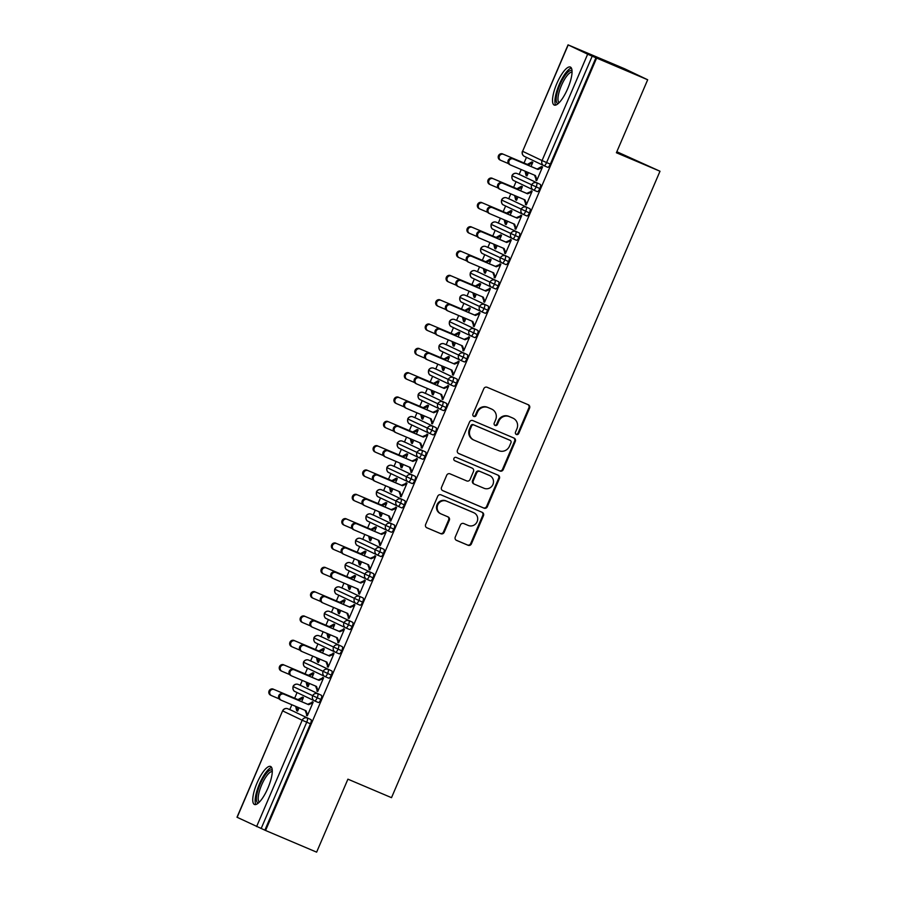 <?xml version="1.0" encoding="UTF-8"?>
<svg xmlns="http://www.w3.org/2000/svg" width="897" height="897" viewBox="0 0 897 897"><rect width="100%" height="100%" fill="white"/><g stroke="black" fill="none" stroke-linecap="round" stroke-linejoin="round"><path stroke-width="1.35" d="M516.392 434.484A1.816 1.738 115.5 0 0 518.713 433.486L529.578 408.113A2.601 2.489 115.5 0 0 528.311 404.76L487.116 387.28A2.601 2.489 115.5 0 0 483.808 388.704L472.932 414.066A1.816 1.738 115.5 0 0 473.818 416.421A1.816 1.738 115.5 0 0 476.139 415.434L477.54 412.149A8.32 7.95 115.5 0 1 488.147 407.608L491.578 409.066A8.32 7.95 115.5 0 1 495.626 419.818L494.213 423.104A1.816 1.738 115.5 0 0 495.099 425.447A1.816 1.738 115.5 0 0 497.42 424.46L498.833 421.175A8.32 7.95 115.5 0 1 509.429 416.645L512.86 418.103A8.32 7.95 115.5 0 1 516.907 428.844L515.506 432.13A1.816 1.738 115.5 0 0 516.392 434.484M515.999 434.249A1.816 1.738 115.5 0 0 518.018 433.161L528.882 407.787A2.601 2.489 115.5 0 0 527.974 404.614M473.425 416.186A1.816 1.738 115.5 0 0 475.444 415.098L476.845 411.813L477.54 412.149M494.707 425.212A1.816 1.738 115.5 0 0 496.725 424.124L498.138 420.85L498.833 421.175M257.103 782.879A20.642 5.999 113 0 1 270.58 766.453A20.642 5.999 113 0 1 267.934 788.048A20.642 5.999 113 0 1 254.456 804.474A20.642 5.999 113 0 1 257.103 782.879M556.869 83.477A20.642 5.999 113 0 1 570.346 67.051A20.642 5.999 113 0 1 567.7 88.646A20.642 5.999 113 0 1 554.223 105.061A20.642 5.999 113 0 1 556.869 83.477M455.261 537.023A2.601 2.489 115.5 0 0 456.528 540.386L468.088 545.286A2.601 2.489 115.5 0 0 471.396 543.874L483.472 515.697A2.601 2.489 115.5 0 0 482.205 512.333L441.01 494.852A2.601 2.489 115.5 0 0 437.702 496.276L425.627 524.453A2.601 2.489 115.5 0 0 426.894 527.806L440.853 533.726A2.601 2.489 115.5 0 0 444.161 532.313L449.33 520.26A2.601 2.489 115.5 0 0 448.063 516.896L441.145 513.959A6.952 6.649 115.5 0 1 437.814 504.843A6.952 6.649 115.5 0 1 446.616 501.188L473.739 512.692A6.952 6.649 115.5 0 1 477.069 521.807A6.952 6.649 115.5 0 1 468.268 525.463L463.749 523.545A2.601 2.489 115.5 0 0 460.43 524.969L455.261 537.023M568.205 44.928L522.615 151.301L542.057 160.574L587.647 54.201L568.048 44.85L624.761 68.834L647.679 79.766L592.188 56.186L546.598 162.559L550.321 164.14L595.922 57.767M647.679 79.766L616.396 152.748L660.001 171.237L391.507 797.668L347.913 779.168L316.63 852.15L265.568 830.487L596.606 58.103M499.921 471.026A2.601 2.489 115.5 0 0 503.228 469.602L515.304 441.425A2.601 2.489 115.5 0 0 514.037 438.072L472.842 420.592A2.601 2.489 115.5 0 0 469.535 422.005L457.459 450.182A2.601 2.489 115.5 0 0 458.715 453.546L499.225 470.69A2.601 2.489 115.5 0 0 502.533 469.277L514.609 441.1A2.601 2.489 115.5 0 0 513.701 437.927M499.394 478.561L487.318 506.738A2.601 2.489 115.5 0 1 483.999 508.151L442.804 490.681A2.601 2.489 115.5 0 1 441.537 487.318L446.706 475.264A2.601 2.489 115.5 0 1 450.025 473.84L466.732 480.927A2.601 2.489 115.5 0 0 470.039 479.514L473.47 471.519A2.601 2.489 115.5 0 0 472.203 468.156L454.813 460.778A1.816 1.738 115.5 0 1 453.938 458.389A1.816 1.738 115.5 0 1 456.237 457.436L498.127 475.197A2.601 2.489 115.5 0 1 499.394 478.561L498.698 478.224L486.623 506.401L487.318 506.738M660.001 171.237L616.833 151.728M587.647 54.201L592.188 56.186M265.568 830.487L236.999 817.234L282.589 710.873L237.156 817.313M289.765 709.617L291.85 704.75M294.665 698.191L297.075 692.551M300.192 685.286L302.278 680.419M305.092 673.871L307.503 668.22M310.62 660.954L312.705 656.099M315.52 649.54L317.93 643.9M321.048 636.635L323.133 631.768M325.936 625.209L328.358 619.569M331.475 612.303L333.561 607.437M336.364 600.889L338.786 595.249M341.903 587.984L343.988 583.117M346.791 576.558L349.213 570.918M352.33 563.652L354.416 558.786M357.219 552.227L359.641 546.587M362.758 539.321L364.844 534.455M367.647 527.907L370.069 522.267M373.186 515.001L375.26 510.135M378.074 503.576L380.496 497.936M383.602 490.67L385.688 485.804M388.502 479.245L390.924 473.605M394.03 466.339L396.115 461.473M398.93 454.925L401.351 449.285M404.457 442.019L406.543 437.153M409.357 430.594L411.768 424.954M414.885 417.688L416.97 412.822M419.785 406.274L422.195 400.623M425.313 393.357L427.398 388.502M430.212 381.943L432.623 376.303M435.74 369.037L437.826 364.171M440.64 357.611L443.051 351.972M446.168 344.706L448.253 339.84M451.056 333.292L453.478 327.64M456.595 320.375L458.681 315.52M461.484 308.96L463.906 303.321M467.023 296.055L469.109 291.189M471.912 284.629L474.334 278.989M477.451 271.724L479.536 266.858M482.339 260.309L484.761 254.658M487.878 247.393L489.953 242.538M492.767 235.978L495.189 230.338M498.295 223.073L500.38 218.206M503.195 211.647L505.616 206.007M508.722 198.742L510.808 193.875M513.622 187.327L516.044 181.687M519.15 174.422L521.235 169.555M524.05 162.996L526.461 157.356M531.046 166.483L532.829 162.312L531.932 161.886L527.402 164.42L503.587 154.362A3.308 3.162 115.5 0 0 499.394 156.1A3.308 3.162 115.5 0 0 500.975 160.44L508.532 163.646M526.988 175.935L526.091 175.509L527.01 175.902L528.423 172.605M509.799 164.656A3.308 3.162 -64.5 0 1 508.218 160.305A3.308 3.162 -64.5 0 1 512.4 158.567L537.124 169.051L541.653 166.517L542.55 166.954L536.72 180.577L535.812 180.14L536.731 180.532M512.4 158.567L513.308 159.004A3.308 3.162 115.5 0 0 509.115 160.742A3.308 3.162 115.5 0 0 510.696 165.082L535.419 175.565L537.023 179.849L536.126 179.411L535.812 180.14M525.037 171.17L526.091 175.509M264.873 830.151L310.463 723.789L306.729 722.197L261.139 828.57M310.979 719.641L291.536 710.368A3.969 1.155 113 0 1 291.525 710.357A3.969 1.155 113 0 1 291.536 710.368L310.979 719.641A3.969 1.155 113 0 1 310.463 723.789M550.321 164.14A3.969 1.155 113 0 1 547.731 167.302A3.969 1.155 113 0 1 547.719 167.291L544.019 165.721A3.969 1.155 113 0 1 543.986 165.71A3.969 3.801 115.5 0 1 543.84 165.642A3.969 3.969 0 0 0 544.008 165.71L547.731 167.302M321.406 695.31L301.964 686.037A3.969 1.155 113 0 1 301.964 686.037A3.969 1.155 113 0 1 301.953 686.037L321.406 695.31A3.969 1.155 113 0 1 320.891 699.458A3.969 1.155 113 0 1 318.345 702.497A3.969 1.155 113 0 1 318.334 702.486L314.6 700.905A3.969 1.155 113 0 1 314.6 700.905A3.969 3.801 115.5 0 1 314.455 700.837L295.012 691.565A3.969 3.801 115.5 0 0 295.158 691.632M301.661 701.678L303.444 697.507L302.547 697.081L298.006 699.615L274.202 689.558A3.308 3.162 115.5 0 0 270.008 691.307A3.308 3.162 115.5 0 0 271.589 695.646L279.146 698.853M295.651 706.365L296.705 710.704L297.602 711.13L299.037 707.8M280.413 699.851A3.308 3.162 -64.5 0 1 278.832 695.511A3.308 3.162 -64.5 0 1 283.015 693.762L283.923 694.2A3.308 3.162 115.5 0 0 279.729 695.937A3.308 3.162 115.5 0 0 281.31 700.277L306.034 710.76L307.637 715.044L306.74 714.606L306.426 715.346L307.335 715.772L313.165 702.149L312.268 701.723L311.954 702.452L312.874 702.833M331.834 670.99L312.391 661.706A3.969 1.155 113 0 1 312.391 661.706A3.969 1.155 113 0 1 312.38 661.706L331.834 670.99A3.969 1.155 113 0 1 331.318 675.127A3.969 1.155 113 0 1 328.773 678.166A3.969 1.155 113 0 1 328.762 678.166L325.062 676.596M312.089 677.347L313.872 673.187L312.963 672.75L308.433 675.284L284.629 665.238A3.308 3.162 115.5 0 0 280.436 666.976A3.308 3.162 115.5 0 0 282.017 671.315L289.574 674.522M306.079 682.034L307.133 686.373L308.03 686.81L309.465 683.469M290.841 675.519A3.308 3.162 -64.5 0 1 289.26 671.18A3.308 3.162 -64.5 0 1 293.442 669.442L294.351 669.868A3.308 3.162 115.5 0 0 290.157 671.606A3.308 3.162 115.5 0 0 291.738 675.957L316.462 686.44L318.065 690.712L317.168 690.286L316.854 691.015L317.751 691.441L323.593 677.818L322.696 677.392L322.382 678.121L323.301 678.513M342.262 646.659L322.819 637.386A3.969 1.155 113 0 1 322.819 637.386A3.969 1.155 113 0 1 322.808 637.375L342.262 646.659A3.969 1.155 113 0 1 341.746 650.807A3.969 1.155 113 0 1 339.201 653.846A3.969 1.155 113 0 1 339.189 653.835L335.489 652.265M322.516 653.016L324.299 648.856L323.391 648.43L318.861 650.964L295.046 640.907A3.308 3.162 115.5 0 0 290.863 642.644A3.308 3.162 115.5 0 0 292.444 646.984L300.002 650.19M316.506 657.714L317.56 662.053L318.457 662.479L319.893 659.138M301.269 651.2A3.308 3.162 -64.5 0 1 299.676 646.849A3.308 3.162 -64.5 0 1 303.87 645.111L304.778 645.548A3.308 3.162 115.5 0 0 300.585 647.286A3.308 3.162 115.5 0 0 302.166 651.626L326.889 662.109L328.493 666.393L327.596 665.955L327.282 666.684L328.179 667.121L334.02 653.498L333.123 653.061L332.809 653.79L333.729 654.182M352.689 622.327L333.247 613.055A3.969 1.155 113 0 1 333.247 613.055A3.969 1.155 113 0 1 333.224 613.055L352.689 622.327A3.969 1.155 113 0 1 352.173 626.476A3.969 1.155 113 0 1 349.628 629.515A3.969 1.155 113 0 1 349.617 629.503L345.906 627.934A3.969 1.155 113 0 1 345.883 627.922L345.883 627.922A3.969 3.801 115.5 0 1 345.737 627.855L326.295 618.582A3.969 3.801 115.5 0 0 326.43 618.65M332.944 628.696L334.727 624.525L333.819 624.099L329.289 626.633L305.473 616.575A3.308 3.162 115.5 0 0 301.291 618.325A3.308 3.162 115.5 0 0 302.872 622.664L310.429 625.871M326.934 633.383L327.988 637.722L328.885 638.148L330.32 634.818M311.696 626.868A3.308 3.162 -64.5 0 1 310.104 622.529A3.308 3.162 -64.5 0 1 314.298 620.791L315.206 621.217A3.308 3.162 115.5 0 0 311.012 622.955A3.308 3.162 115.5 0 0 312.593 627.295L337.306 637.778L338.92 642.061L338.023 641.635L337.709 642.364L338.606 642.79L344.448 629.167L343.54 628.741L343.237 629.47L344.156 629.862M363.117 598.007L343.674 588.724A3.969 1.155 113 0 1 343.674 588.724A3.969 1.155 113 0 1 343.652 588.724L363.117 598.007A3.969 1.155 113 0 1 362.59 602.145A3.969 1.155 113 0 1 360.056 605.183A3.969 1.155 113 0 1 360.045 605.183L356.311 603.591A3.969 3.801 115.5 0 1 356.165 603.535L336.711 594.251A3.969 3.801 115.5 0 0 336.857 594.319M343.372 604.365L345.154 600.205L344.246 599.768L339.716 602.302L315.901 592.255A3.308 3.162 115.5 0 0 311.719 593.993A3.308 3.162 115.5 0 0 313.3 598.333L320.857 601.539M337.362 609.052L338.404 613.391L339.313 613.828L340.748 610.487M322.124 602.537A3.308 3.162 -64.5 0 1 320.532 598.198A3.308 3.162 -64.5 0 1 324.725 596.46L325.633 596.886A3.308 3.162 115.5 0 0 321.44 598.635A3.308 3.162 115.5 0 0 323.021 602.975L347.733 613.458L349.348 617.73L348.451 617.304L348.137 618.033L349.034 618.459L354.876 604.836L353.967 604.41L353.653 605.139L354.584 605.531M373.544 573.676L354.102 564.404A3.969 1.155 113 0 1 354.102 564.404A3.969 1.155 113 0 1 354.08 564.392L373.544 573.676A3.969 1.155 113 0 1 373.017 577.825A3.969 1.155 113 0 1 370.483 580.864A3.969 1.155 113 0 1 370.472 580.852L366.738 579.271A3.969 1.155 113 0 1 366.738 579.271A3.969 3.801 115.5 0 1 366.593 579.204L347.139 569.931A3.969 3.801 115.5 0 0 347.285 569.999M353.788 580.045L355.582 575.874L354.674 575.448L350.144 577.982L326.329 567.924A3.308 3.162 115.5 0 0 322.146 569.662A3.308 3.162 115.5 0 0 323.727 574.002L331.285 577.208M347.789 584.732L348.832 589.071L349.74 589.497L351.164 586.167M332.54 578.217A3.308 3.162 -64.5 0 1 330.959 573.867A3.308 3.162 -64.5 0 1 335.153 572.129L336.05 572.566A3.308 3.162 115.5 0 0 331.868 574.304A3.308 3.162 115.5 0 0 333.449 578.643L358.161 589.127L359.775 593.41L358.867 592.973L358.565 593.702L359.462 594.139L365.303 580.516L364.395 580.079L364.081 580.808L365.001 581.2M383.972 549.345L364.518 540.072A3.969 1.155 113 0 1 364.518 540.072A3.969 1.155 113 0 1 364.507 540.072L383.972 549.345A3.969 1.155 113 0 1 383.445 553.494A3.969 1.155 113 0 1 380.911 556.532A3.969 1.155 113 0 1 380.9 556.521L377.166 554.94A3.969 1.155 113 0 1 377.166 554.94A3.969 3.801 115.5 0 1 377.02 554.873L357.567 545.6A3.969 3.801 115.5 0 0 357.712 545.668M364.216 555.714L366.01 551.554L365.101 551.117L360.572 553.651L336.756 543.593A3.308 3.162 115.5 0 0 332.563 545.342A3.308 3.162 115.5 0 0 334.155 549.682L341.712 552.888M358.217 560.401L359.26 564.74L360.168 565.177L361.592 561.836M342.968 553.886A3.308 3.162 -64.5 0 1 341.387 549.547A3.308 3.162 -64.5 0 1 345.58 547.809L346.477 548.235A3.308 3.162 115.5 0 0 342.295 549.973A3.308 3.162 115.5 0 0 343.876 554.312L368.589 564.807L370.203 569.079L369.295 568.653L368.981 569.382L369.889 569.808L375.731 556.185L374.823 555.759L374.509 556.488L375.428 556.88M393.873 529.163L366.155 516.336A3.969 3.801 115.5 0 1 371.223 514.16A3.969 1.155 -67 0 0 371.201 514.16L374.935 515.741A3.969 1.155 113 0 1 374.935 515.741A3.969 1.155 113 0 1 374.946 515.753L394.4 525.025A3.969 1.155 113 0 1 393.873 529.163A3.969 1.155 113 0 1 391.339 532.201A3.969 1.155 113 0 1 391.316 532.201L387.594 530.62A3.969 1.155 113 0 1 387.594 530.62A3.969 3.801 115.5 0 1 387.448 530.553L367.994 521.28A3.969 3.801 115.5 0 0 368.14 521.336M394.4 525.025L374.946 515.753M374.643 531.383L376.426 527.223L375.529 526.786L370.999 529.331L347.184 519.273A3.308 3.162 115.5 0 0 342.99 521.011A3.308 3.162 115.5 0 0 344.583 525.35L352.129 528.557M368.645 536.07L369.687 540.409L370.596 540.846L372.02 537.505M353.396 529.555A3.308 3.162 -64.5 0 1 351.815 525.216A3.308 3.162 -64.5 0 1 356.008 523.478L356.905 523.904A3.308 3.162 115.5 0 0 352.723 525.653A3.308 3.162 115.5 0 0 354.304 529.992L379.016 540.476L380.631 544.748L379.723 544.322L379.409 545.051L380.317 545.477L386.159 531.854L385.25 531.428L384.936 532.156L385.856 532.549M404.3 504.843L376.583 492.005A3.969 3.801 115.5 0 1 381.651 489.84A3.969 1.155 -67 0 0 381.629 489.829L385.362 491.41A3.969 1.155 113 0 1 385.362 491.41A3.969 1.155 113 0 1 385.374 491.421L404.827 500.694A3.969 1.155 113 0 1 404.3 504.843A3.969 1.155 113 0 1 401.766 507.881A3.969 1.155 113 0 1 401.744 507.87L398.01 506.289A3.969 3.801 115.5 0 1 397.864 506.222L378.422 496.949A3.969 3.801 115.5 0 0 378.568 497.016M404.827 500.694L385.374 491.421M385.071 507.063L386.854 502.892L385.957 502.466L381.427 505L357.611 494.942A3.308 3.162 115.5 0 0 353.418 496.68A3.308 3.162 115.5 0 0 354.999 501.031L362.556 504.226M379.072 511.75L380.115 516.089L381.023 516.515L382.447 513.185M363.823 505.235A3.308 3.162 -64.5 0 1 362.242 500.896A3.308 3.162 -64.5 0 1 366.436 499.147L367.333 499.584A3.308 3.162 115.5 0 0 363.139 501.322A3.308 3.162 115.5 0 0 364.731 505.661L389.444 516.145L391.058 520.428L390.15 519.991L389.836 520.72L390.744 521.157L396.586 507.534L395.678 507.097L395.364 507.825L396.283 508.218M395.779 467.079A3.969 1.155 113 0 1 395.79 467.09L415.255 476.363A3.969 1.155 113 0 1 414.728 480.512A3.969 1.155 113 0 1 412.183 483.55A3.969 1.155 113 0 1 412.172 483.539L408.438 481.958A3.969 3.801 115.5 0 1 408.292 481.891L388.85 472.618A3.969 3.801 115.5 0 0 388.995 472.685M414.728 480.512L387.011 467.673A3.969 3.801 115.5 0 1 392.067 465.509A3.969 1.155 -67 0 0 392.056 465.509L395.79 467.09A3.969 1.155 113 0 1 395.801 467.09L415.255 476.363M395.499 482.732L397.281 478.572L396.384 478.135L391.854 480.669L368.039 470.611A3.308 3.162 115.5 0 0 363.846 472.36A3.308 3.162 115.5 0 0 365.427 476.699L372.984 479.906M389.5 487.419L390.543 491.758L391.451 492.195L392.875 488.854M374.251 480.904A3.308 3.162 -64.5 0 1 372.67 476.565A3.308 3.162 -64.5 0 1 376.863 474.827L377.76 475.253A3.308 3.162 115.5 0 0 373.567 476.991A3.308 3.162 115.5 0 0 375.159 481.33L399.871 491.825L401.486 496.097L400.578 495.671L400.264 496.4L401.172 496.826L407.003 483.203L406.106 482.777L405.792 483.505L406.711 483.898M425.671 452.043L406.229 442.77A3.969 1.155 113 0 1 406.229 442.77A3.969 1.155 113 0 1 406.218 442.759L425.671 452.043A3.969 1.155 113 0 1 425.156 456.192A3.969 1.155 113 0 1 422.61 459.219A3.969 1.155 113 0 1 422.599 459.219L418.899 457.649A3.969 1.155 113 0 1 418.865 457.638L418.865 457.638A3.969 3.801 115.5 0 1 418.72 457.571L399.277 448.298A3.969 3.801 115.5 0 0 399.423 448.354M405.926 458.401L407.709 454.241L406.812 453.815L402.282 456.349L378.467 446.291A3.308 3.162 115.5 0 0 374.273 448.029A3.308 3.162 115.5 0 0 375.854 452.368L383.411 455.575M399.916 463.087L400.97 467.438L401.867 467.864L403.302 464.523M384.678 456.573A3.308 3.162 -64.5 0 1 383.097 452.234A3.308 3.162 -64.5 0 1 387.28 450.496L388.188 450.922A3.308 3.162 115.5 0 0 383.994 452.671A3.308 3.162 115.5 0 0 385.587 457.01L410.299 467.494L411.914 471.766L411.005 471.34L410.691 472.069L411.6 472.506L417.43 458.883L416.533 458.445L416.219 459.174L417.139 459.567M436.099 427.712L416.657 418.439A3.969 1.155 113 0 1 416.657 418.439A3.969 1.155 113 0 1 416.645 418.428L436.099 427.712A3.969 1.155 113 0 1 435.583 431.861A3.969 1.155 113 0 1 433.038 434.899A3.969 1.155 113 0 1 433.027 434.888L429.327 433.318A3.969 1.155 113 0 1 429.293 433.307L429.293 433.307A3.969 3.801 115.5 0 1 429.147 433.24L409.705 423.967A3.969 3.801 115.5 0 0 409.851 424.034M416.354 434.081L418.137 429.91L417.24 429.484L412.698 432.018L388.894 421.96A3.308 3.162 115.5 0 0 384.701 423.698A3.308 3.162 115.5 0 0 386.282 428.048L393.839 431.244M410.344 438.768L411.398 443.107L412.295 443.533L413.73 440.203M395.106 432.253A3.308 3.162 -64.5 0 1 393.525 427.914A3.308 3.162 -64.5 0 1 397.707 426.165L398.616 426.602A3.308 3.162 115.5 0 0 394.422 428.34A3.308 3.162 115.5 0 0 396.003 432.679L420.727 443.163L422.33 447.446L421.433 447.009L421.119 447.738L422.027 448.175L427.858 434.552L426.961 434.114L426.647 434.854L427.566 435.236M427.05 394.097A3.969 1.155 113 0 1 427.073 394.108L446.527 403.381A3.969 1.155 113 0 1 446.011 407.53A3.969 1.155 113 0 1 443.466 410.568A3.969 1.155 113 0 1 443.454 410.568L439.754 408.987A3.969 1.155 113 0 1 439.721 408.976L439.721 408.976A3.969 3.801 115.5 0 1 439.575 408.909L420.132 399.636A3.969 3.801 115.5 0 0 420.278 399.703M446.011 407.53L418.294 394.691A3.969 3.801 115.5 0 1 423.35 392.527A3.969 1.155 -67 0 0 423.339 392.527L427.073 394.108A3.969 1.155 113 0 1 427.084 394.108L446.527 403.381M426.781 409.75L428.564 405.59L427.656 405.152L423.126 407.687L399.322 397.64A3.308 3.162 115.5 0 0 395.129 399.378A3.308 3.162 115.5 0 0 396.709 403.717L404.267 406.924M420.771 414.436L421.825 418.776L422.722 419.213L424.158 415.872M405.534 407.922A3.308 3.162 -64.5 0 1 403.953 403.583A3.308 3.162 -64.5 0 1 408.135 401.845L409.043 402.271A3.308 3.162 115.5 0 0 404.85 404.009A3.308 3.162 115.5 0 0 406.431 408.348L431.154 418.843L432.758 423.115L431.861 422.689L431.547 423.418L432.444 423.844L438.285 410.221L437.388 409.794L437.074 410.523L437.994 410.916M437.478 369.777A3.969 1.155 113 0 1 437.501 369.777L456.954 379.061A3.969 1.155 113 0 1 456.438 383.21A3.969 1.155 113 0 1 453.893 386.237A3.969 1.155 113 0 1 453.882 386.237L450.182 384.667A3.969 1.155 113 0 1 450.148 384.656L450.148 384.656A3.969 3.801 115.5 0 1 450.002 384.589L430.56 375.316A3.969 3.801 115.5 0 0 430.706 375.372M456.438 383.21L428.721 370.371A3.969 3.801 115.5 0 1 433.778 368.207A3.969 1.155 -67 0 0 433.767 368.196L437.501 369.777A3.969 1.155 113 0 1 437.512 369.788L456.954 379.061M437.209 385.418L438.992 381.259L438.084 380.833L433.554 383.367L409.75 373.309A3.308 3.162 115.5 0 0 405.556 375.047A3.308 3.162 115.5 0 0 407.137 379.386L414.694 382.593M431.199 390.105L432.253 394.456L433.15 394.882L434.585 391.541M415.961 383.591A3.308 3.162 -64.5 0 1 414.38 379.252A3.308 3.162 -64.5 0 1 418.563 377.514L419.471 377.94A3.308 3.162 115.5 0 0 415.277 379.689A3.308 3.162 115.5 0 0 416.858 384.028L441.582 394.512L443.185 398.784L442.288 398.358L441.974 399.087L442.871 399.524L448.713 385.901L447.816 385.463L447.502 386.192L448.422 386.585M447.906 345.446A3.969 1.155 113 0 1 447.928 345.446L467.382 354.73A3.969 1.155 113 0 1 466.866 358.878A3.969 1.155 113 0 1 464.321 361.917A3.969 1.155 113 0 1 464.31 361.906L460.61 360.336A3.969 1.155 113 0 1 460.576 360.325L460.576 360.325A3.969 3.801 115.5 0 1 460.43 360.258L440.988 350.985A3.969 3.801 115.5 0 0 441.122 351.052M466.866 358.878L439.149 346.04A3.969 3.801 115.5 0 1 444.206 343.876A3.969 1.155 -67 0 0 444.172 343.865A3.969 1.155 -67 0 0 444.194 343.865L447.928 345.446A3.969 1.155 113 0 1 447.939 345.457L467.382 354.73M447.637 361.099L449.419 356.928L448.511 356.501L443.981 359.035L420.166 348.978A3.308 3.162 115.5 0 0 415.984 350.716A3.308 3.162 115.5 0 0 417.565 355.066L425.122 358.273M441.627 365.785L442.681 370.125L443.578 370.551L445.013 367.221M426.389 359.271A3.308 3.162 -64.5 0 1 424.797 354.932A3.308 3.162 -64.5 0 1 428.99 353.183L429.898 353.62A3.308 3.162 115.5 0 0 425.705 355.358A3.308 3.162 115.5 0 0 427.286 359.697L451.998 370.181L453.613 374.464L452.716 374.027L452.402 374.767L453.299 375.193L459.141 361.569L458.244 361.143L457.93 361.872L458.849 362.253M458.333 321.115A3.969 1.155 113 0 1 458.345 321.126L477.809 330.41A3.969 1.155 113 0 1 477.282 334.547A3.969 1.155 113 0 1 474.748 337.586A3.969 1.155 113 0 1 474.737 337.586L471.026 336.005A3.969 1.155 113 0 1 471.003 335.994L471.003 335.994A3.969 3.801 115.5 0 1 470.858 335.927L451.404 326.654A3.969 3.801 115.5 0 0 451.55 326.721M477.282 334.547L449.565 321.709A3.969 3.801 115.5 0 1 454.633 319.545A3.969 1.155 -67 0 0 454.622 319.545L458.345 321.126A3.969 1.155 113 0 1 458.367 321.126L477.809 330.41M458.064 336.767L459.847 332.608L458.939 332.17L454.409 334.704L430.594 324.658A3.308 3.162 115.5 0 0 426.411 326.396A3.308 3.162 115.5 0 0 427.992 330.735L435.55 333.942M452.054 341.454L453.097 345.793L454.005 346.231L455.441 342.889M436.817 334.94A3.308 3.162 -64.5 0 1 435.224 330.601A3.308 3.162 -64.5 0 1 439.418 328.863L440.326 329.289A3.308 3.162 115.5 0 0 436.133 331.027A3.308 3.162 115.5 0 0 437.714 335.377L462.426 345.861L464.041 350.133L463.144 349.707L462.83 350.435L463.727 350.862L469.568 337.238L468.66 336.812L468.357 337.541L469.277 337.934M468.761 296.795A3.969 1.155 113 0 1 468.772 296.795L488.237 306.079A3.969 1.155 113 0 1 487.71 310.227A3.969 1.155 113 0 1 485.176 313.255A3.969 1.155 113 0 1 485.165 313.255L481.454 311.685M487.71 310.227L459.993 297.389A3.969 3.801 115.5 0 1 465.061 295.225A3.969 1.155 -67 0 0 465.05 295.214L468.772 296.795A3.969 1.155 113 0 1 468.795 296.806L488.237 306.079M468.492 312.436L470.275 308.276L469.366 307.85L464.837 310.384L441.021 300.327A3.308 3.162 115.5 0 0 436.839 302.065A3.308 3.162 115.5 0 0 438.42 306.404L445.977 309.611M462.482 317.123L463.525 321.474L464.433 321.9L465.857 318.558M447.233 310.62A3.308 3.162 -64.5 0 1 445.652 306.269A3.308 3.162 -64.5 0 1 449.846 304.532L450.743 304.958A3.308 3.162 115.5 0 0 446.56 306.707A3.308 3.162 115.5 0 0 448.141 311.046L472.854 321.53L474.468 325.813L473.56 325.376L473.257 326.104L474.154 326.542L479.996 312.918L479.088 312.481L478.774 313.21L479.704 313.602M479.189 272.464A3.969 1.155 113 0 1 479.2 272.475L498.665 281.748A3.969 1.155 113 0 1 498.138 285.896A3.969 1.155 113 0 1 495.604 288.935A3.969 1.155 113 0 1 495.593 288.924L491.881 287.354A3.969 1.155 113 0 1 491.859 287.343L491.859 287.343A3.969 3.801 115.5 0 1 491.713 287.275L472.259 278.003A3.969 3.801 115.5 0 0 472.405 278.07M498.138 285.896L470.42 273.058A3.969 3.801 115.5 0 1 475.488 270.894A3.969 1.155 -67 0 0 475.455 270.883A3.969 1.155 -67 0 0 475.477 270.883L479.2 272.475A3.969 1.155 113 0 1 479.211 272.475L498.665 281.748M478.908 288.116L480.702 283.945L479.794 283.519L475.264 286.053L451.449 275.996A3.308 3.162 115.5 0 0 447.255 277.745A3.308 3.162 115.5 0 0 448.848 282.084L456.405 285.291M472.91 292.803L473.952 297.142L474.861 297.569L476.285 294.238M457.661 286.289A3.308 3.162 -64.5 0 1 456.08 281.95A3.308 3.162 -64.5 0 1 460.273 280.2L461.17 280.638A3.308 3.162 115.5 0 0 456.988 282.376A3.308 3.162 115.5 0 0 458.569 286.715L483.281 297.199L484.896 301.482L483.988 301.044L483.674 301.784L484.582 302.211L490.424 288.587L489.515 288.161L489.201 288.89L490.121 289.271M489.616 248.133A3.969 1.155 113 0 1 489.627 248.144L509.092 257.428A3.969 1.155 113 0 1 508.565 261.565A3.969 1.155 113 0 1 506.031 264.604A3.969 1.155 113 0 1 506.009 264.604L502.309 263.034A3.969 1.155 113 0 1 502.286 263.012L502.286 263.012A3.969 3.801 115.5 0 1 502.141 262.956L482.687 253.672A3.969 3.801 115.5 0 0 482.833 253.739M508.565 261.565L480.848 248.727A3.969 3.801 115.5 0 1 485.916 246.563A3.969 1.155 -67 0 0 485.882 246.552A3.969 1.155 -67 0 0 485.894 246.563L489.627 248.144A3.969 1.155 113 0 1 489.639 248.144L509.092 257.428M489.336 263.785L491.119 259.625L490.222 259.188L485.692 261.722L461.877 251.676A3.308 3.162 115.5 0 0 457.683 253.414A3.308 3.162 115.5 0 0 459.275 257.753L466.821 260.96M483.337 268.472L484.38 272.811L485.288 273.249L486.712 269.907M468.088 261.958A3.308 3.162 -64.5 0 1 466.507 257.618A3.308 3.162 -64.5 0 1 470.701 255.88L471.598 256.307A3.308 3.162 115.5 0 0 467.415 258.044A3.308 3.162 115.5 0 0 468.996 262.395L493.709 272.879L495.323 277.151L494.415 276.725L494.101 277.453L495.009 277.879L500.851 264.256L499.943 263.83L499.629 264.559L500.548 264.951M500.044 223.813A3.969 1.155 113 0 1 500.055 223.813L519.52 233.097A3.969 1.155 113 0 1 518.993 237.245A3.969 1.155 113 0 1 516.459 240.284A3.969 1.155 113 0 1 516.437 240.273L512.736 238.703A3.969 1.155 113 0 1 512.714 238.692L512.703 238.692A3.969 3.801 115.5 0 1 512.568 238.624L493.115 229.352A3.969 3.801 115.5 0 0 493.26 229.419M518.993 237.245L491.276 224.407A3.969 3.801 115.5 0 1 496.344 222.243A3.969 1.155 -67 0 0 496.321 222.232L500.055 223.813A3.969 1.155 113 0 1 500.066 223.824L519.52 233.097M499.764 239.454L501.546 235.294L500.649 234.868L496.119 237.402L472.304 227.345A3.308 3.162 115.5 0 0 468.111 229.083A3.308 3.162 115.5 0 0 469.703 233.422L477.249 236.629M493.765 244.152L494.808 248.491L495.716 248.918L497.14 245.576M478.516 237.638A3.308 3.162 -64.5 0 1 476.935 233.287A3.308 3.162 -64.5 0 1 481.128 231.549L482.025 231.987A3.308 3.162 115.5 0 0 477.843 233.725A3.308 3.162 115.5 0 0 479.424 238.064L504.136 248.547L505.751 252.831L504.843 252.393L504.529 253.122L505.437 253.559L511.279 239.936L510.371 239.499L510.057 240.228L510.976 240.62M510.471 199.482A3.969 1.155 113 0 1 510.483 199.493L529.948 208.766A3.969 1.155 113 0 1 529.421 212.914A3.969 1.155 113 0 1 526.887 215.953A3.969 1.155 113 0 1 526.864 215.942L523.164 214.372A3.969 1.155 113 0 1 523.142 214.361L523.13 214.361A3.969 3.801 115.5 0 1 522.985 214.293L503.542 205.021A3.969 3.801 115.5 0 0 503.688 205.088M529.421 212.914L501.703 200.076A3.969 3.801 115.5 0 1 506.76 197.912A3.969 1.155 -67 0 0 506.738 197.901A3.969 1.155 -67 0 0 506.749 197.901L510.483 199.493A3.969 1.155 113 0 1 510.494 199.493L529.948 208.766M510.191 215.134L511.974 210.963L511.077 210.537L506.547 213.071L482.732 203.014A3.308 3.162 115.5 0 0 478.538 204.763A3.308 3.162 115.5 0 0 480.119 209.102L487.676 212.309M504.192 219.821L505.235 224.16L506.143 224.586L507.567 221.256M488.943 213.307A3.308 3.162 -64.5 0 1 487.363 208.967A3.308 3.162 -64.5 0 1 491.556 207.229L492.453 207.655A3.308 3.162 115.5 0 0 488.26 209.393A3.308 3.162 115.5 0 0 489.852 213.733L514.564 224.216L516.179 228.5L515.27 228.073L514.956 228.802L515.865 229.228L521.706 215.605L520.798 215.179L520.484 215.908L521.404 216.3M520.899 175.15A3.969 1.155 113 0 1 520.91 175.162L540.375 184.446A3.969 1.155 113 0 1 539.848 188.583A3.969 1.155 113 0 1 537.303 191.622A3.969 1.155 113 0 1 537.292 191.622L533.592 190.052A3.969 1.155 113 0 1 533.569 190.041L533.558 190.029A3.969 3.801 115.5 0 1 533.412 189.973L513.97 180.689A3.969 3.801 115.5 0 0 514.116 180.757M539.848 188.583L512.131 175.745A3.969 3.801 115.5 0 1 517.188 173.581A3.969 1.155 -67 0 0 517.177 173.581L520.91 175.162A3.969 1.155 113 0 1 520.922 175.162L540.375 184.446M520.619 190.803L522.402 186.643L521.505 186.206L516.975 188.74L493.159 178.694A3.308 3.162 115.5 0 0 488.966 180.432A3.308 3.162 115.5 0 0 490.547 184.771L498.104 187.978M514.62 195.49L515.663 199.829L516.56 200.266L517.995 196.925M499.371 188.975A3.308 3.162 -64.5 0 1 497.79 184.636A3.308 3.162 -64.5 0 1 501.984 182.898L502.881 183.324A3.308 3.162 115.5 0 0 498.687 185.074A3.308 3.162 115.5 0 0 500.279 189.413L524.992 199.896L526.606 204.168L525.698 203.742L525.384 204.471L526.292 204.897L532.123 191.274L531.226 190.848L530.912 191.577L531.831 191.969M511.974 175.666C511.615 181.16 514.542 180.577 513.97 180.689A3.969 3.801 115.5 0 1 512.131 175.745L511.974 175.666A3.969 3.969 0 0 1 517.177 173.581M515.663 199.829L516.582 200.222M525.384 204.471L526.304 204.864M505.235 224.16L506.155 224.553M514.956 228.802L515.876 229.184M494.808 248.491L495.727 248.884M504.529 253.122L505.448 253.515M484.38 272.811L485.299 273.204M494.101 277.453L495.021 277.846M473.952 297.142L474.872 297.535M483.674 301.784L484.604 302.166M463.525 321.474L464.444 321.855M473.257 326.104L474.177 326.497M453.097 345.793L454.028 346.186M462.83 350.435L463.749 350.828M442.681 370.125L443.6 370.517M452.402 374.767L453.321 375.148M432.253 394.456L433.173 394.837M441.974 399.087L442.894 399.479M421.825 418.776L422.745 419.168M431.547 423.418L432.466 423.81M411.398 443.107L412.317 443.499M421.119 447.738L422.038 448.13M400.97 467.438L401.89 467.819M410.691 472.069L411.611 472.461M390.543 491.758L391.462 492.15M400.264 496.4L401.183 496.792M380.115 516.089L381.034 516.481M389.836 520.72L390.756 521.112M369.687 540.409L370.607 540.801M379.409 545.051L380.328 545.443M359.26 564.74L360.179 565.132M368.981 569.382L369.912 569.774M348.832 589.071L349.752 589.464M358.565 593.702L359.484 594.094M338.404 613.391L339.335 613.783M348.137 618.033L349.056 618.425M327.988 637.722L328.907 638.115M337.709 642.364L338.629 642.745M317.56 662.053L318.48 662.446M327.282 666.684L328.201 667.076M307.133 686.373L308.052 686.766M316.854 691.015L317.773 691.408M296.705 710.704L297.625 711.097M306.426 715.346L307.346 715.728M501.558 199.997C501.188 205.48 504.114 204.897 503.542 205.021A3.969 3.801 115.5 0 1 501.703 200.076L501.558 199.997A3.969 3.969 0 0 1 506.749 197.901M491.13 224.328C490.76 229.811 493.686 229.228 493.115 229.352A3.969 3.801 115.5 0 1 491.276 224.407L491.13 224.328A3.969 3.969 0 0 1 496.321 222.232M480.702 248.648C480.332 254.143 483.259 253.548 482.687 253.672A3.969 3.801 115.5 0 1 480.848 248.727L480.702 248.648A3.969 3.969 0 0 1 485.894 246.563M470.275 272.98C469.905 278.462 472.831 277.879 472.259 278.003A3.969 3.801 115.5 0 1 470.42 273.058L470.275 272.98A3.969 3.969 0 0 1 475.477 270.883M485.176 313.255L481.442 311.674A3.969 1.155 113 0 1 481.431 311.674L481.431 311.674A3.969 3.801 115.5 0 1 481.285 311.607L481.442 311.674A3.969 1.155 113 0 0 483.988 308.635A3.969 1.155 113 0 0 484.503 304.498A3.969 3.801 115.5 0 0 479.447 306.662A3.969 3.801 115.5 0 0 481.285 311.607L461.832 302.334A3.969 3.801 115.5 0 1 459.993 297.389L459.847 297.311A3.969 3.969 0 0 1 465.05 295.214M449.419 321.631C449.049 327.125 451.976 326.53 451.404 326.654A3.969 3.801 115.5 0 1 449.565 321.709L449.419 321.631A3.969 3.969 0 0 1 454.622 319.545M438.992 345.962C438.622 351.445 441.548 350.862 440.988 350.985A3.969 3.801 115.5 0 1 439.149 346.04L438.992 345.962A3.969 3.969 0 0 1 444.194 343.865M428.564 370.282C428.194 375.776 431.121 375.193 430.56 375.316A3.969 3.801 115.5 0 1 428.721 370.371L428.564 370.282A3.969 3.969 0 0 1 433.767 368.196M418.137 394.613C417.767 400.107 420.693 399.513 420.132 399.636A3.969 3.801 115.5 0 1 418.294 394.691L418.137 394.613A3.969 3.969 0 0 1 423.339 392.527M435.583 431.861L407.709 418.944A3.969 3.969 0 0 1 412.912 416.847L416.645 418.428M425.156 456.192L397.281 443.264A3.969 3.969 0 0 1 402.484 441.178A3.969 1.155 -67 0 0 402.484 441.178A3.969 3.801 115.5 0 0 397.438 443.353A3.969 3.801 115.5 0 0 399.277 448.298C399.849 448.175 396.923 448.758 397.281 443.264M386.854 467.595C386.495 473.089 389.421 472.495 388.85 472.618A3.969 3.801 115.5 0 1 387.011 467.673L386.854 467.595A3.969 3.969 0 0 1 392.056 465.509M376.437 491.926C376.067 497.409 378.994 496.826 378.422 496.949A3.969 3.801 115.5 0 1 376.583 492.005L376.437 491.926A3.969 3.969 0 0 1 381.629 489.829A3.969 1.155 -67 0 0 381.617 489.829M366.01 516.246C365.64 521.74 368.566 521.157 367.994 521.28A3.969 3.801 115.5 0 1 366.155 516.336L366.01 516.246A3.969 3.969 0 0 1 371.201 514.16M383.445 553.494L355.582 540.577A3.969 3.969 0 0 1 360.773 538.492L364.507 540.072M373.017 577.825L345.154 564.908A3.969 3.969 0 0 1 350.357 562.811A3.969 1.155 -67 0 0 350.335 562.811L354.08 564.392M362.59 602.145L334.727 589.228A3.969 3.969 0 0 1 339.929 587.143L343.652 588.724M352.173 626.476L324.299 613.559A3.969 3.969 0 0 1 329.502 611.462L333.224 613.055M341.746 650.807L313.872 637.89A3.969 3.969 0 0 1 319.074 635.794L322.808 637.375M331.318 675.127L303.444 662.21A3.969 3.969 0 0 1 308.646 660.125L312.38 661.706M320.891 699.458L293.016 686.541A3.969 3.969 0 0 1 298.219 684.445L301.953 686.037M513.162 418.237L512.467 417.901A8.32 7.95 115.5 0 0 512.165 417.767L512.86 418.103M498.138 420.85A8.32 7.95 115.5 0 1 508.734 416.309L512.165 417.767M491.881 409.2L491.186 408.875A8.32 7.95 115.5 0 0 490.883 408.74L491.578 409.066M476.845 411.813A8.32 7.95 115.5 0 1 487.452 407.283L490.883 408.74M458.367 453.355L499.225 470.69M510.976 442.692A1.816 1.738 115.5 0 0 510.09 440.349L473.93 424.999A1.816 1.738 115.5 0 0 471.609 425.997L470.129 429.461A8.32 7.95 115.5 0 0 474.177 440.203L498.889 450.698A8.32 7.95 115.5 0 0 509.485 446.157L510.976 442.692M509.53 440.079A1.816 1.738 115.5 0 0 509.395 440.012L510.09 440.349M473.874 440.068L473.179 439.743A8.32 7.95 115.5 0 1 469.434 429.125L470.914 425.66A1.816 1.738 115.5 0 1 473.235 424.673L509.395 440.012M442.445 490.491L483.304 507.825A2.601 2.489 115.5 0 0 486.623 506.401M471.699 467.909A2.601 2.489 115.5 0 0 471.508 467.819L454.51 460.61M484.066 488.282A6.952 6.649 115.5 0 0 492.868 484.627A6.952 6.649 115.5 0 0 489.538 475.511L479.985 471.452A2.601 2.489 115.5 0 0 476.677 472.876L473.246 480.87A2.601 2.489 115.5 0 0 474.513 484.234L484.066 488.282M489.796 475.623L489.1 475.298A6.952 6.649 115.5 0 0 488.843 475.175L489.538 475.511M474.322 484.145L473.818 483.898A2.601 2.489 115.5 0 1 472.551 480.545L475.982 472.54A2.601 2.489 115.5 0 1 479.29 471.127L488.843 475.175M498.698 478.224A2.601 2.489 115.5 0 0 497.779 475.062M473.997 512.804L473.302 512.479A6.952 6.649 115.5 0 0 473.044 512.355L473.739 512.692M440.887 513.846L440.192 513.51A6.952 6.649 115.5 0 1 437.119 504.506A6.952 6.649 115.5 0 1 445.921 500.851L473.044 512.355M426.535 527.627L440.158 533.401A2.601 2.489 115.5 0 0 443.466 531.988L448.635 519.924A2.601 2.489 115.5 0 0 447.726 516.75M456.169 540.196L467.393 544.95A2.601 2.489 115.5 0 0 470.701 543.537L482.777 515.36A2.601 2.489 115.5 0 0 481.868 512.187M500.078 160.014A3.308 3.162 -64.5 0 1 498.497 155.674A3.308 3.162 -64.5 0 1 502.679 153.936M532.538 163.007L531.618 162.615L532.515 163.041L528.299 164.846L503.587 154.362M525.922 171.54L527.301 175.207L526.404 174.78M527.402 164.42L528.299 164.846M513.308 159.004L538.021 169.488L542.237 167.683L541.34 167.246L542.259 167.638M536.126 179.411L534.534 175.195M538.021 169.488L537.124 169.051M489.65 184.345A3.308 3.162 -64.5 0 1 488.069 180.005A3.308 3.162 -64.5 0 1 492.251 178.256M522.11 187.327L521.191 186.946L522.088 187.372L517.872 189.177L493.159 178.694M515.495 195.871L516.874 199.538L515.977 199.1M516.975 188.74L517.872 189.177M479.222 208.665A3.308 3.162 -64.5 0 1 477.641 204.325A3.308 3.162 -64.5 0 1 481.824 202.587M511.682 211.658L510.763 211.266L511.66 211.703L507.444 213.497L482.732 203.014M505.067 220.191L506.446 223.858L505.549 223.431M506.547 213.071L507.444 213.497M468.795 232.996A3.308 3.162 -64.5 0 1 467.214 228.657A3.308 3.162 -64.5 0 1 471.396 226.919M501.255 235.989L500.335 235.597L501.244 236.023L497.016 237.828L472.304 227.345M494.639 244.522L496.03 248.189L495.122 247.763M496.119 237.402L497.016 237.828M458.367 257.327A3.308 3.162 -64.5 0 1 456.786 252.988A3.308 3.162 -64.5 0 1 460.98 251.238M490.827 260.309L489.908 259.917L490.816 260.354L486.589 262.159L461.877 251.676M484.212 268.853L485.602 272.52L484.694 272.083M485.692 261.722L486.589 262.159M501.984 182.898L526.696 193.382L530.912 191.577L531.82 192.003L527.593 193.808L526.696 193.382M525.698 203.742L524.106 199.515M502.881 183.324L527.593 193.808M491.556 207.229L516.268 217.713L520.484 215.908L521.392 216.334L517.165 218.139L516.268 217.713M515.27 228.073L513.678 223.846M492.453 207.655L517.165 218.139M481.128 231.549L505.841 242.033L510.057 240.228L510.965 240.665L506.749 242.47L505.841 242.033M504.843 252.393L503.251 248.177M482.025 231.987L506.749 242.47M470.701 255.88L495.413 266.364L499.629 264.559L500.537 264.985L496.321 266.79L495.413 266.364M494.415 276.725L492.834 272.497M471.598 256.307L496.321 266.79M558.147 103.615A17.862 5.191 113 0 1 559.93 84.811A17.862 5.191 113 0 1 572.028 70.885M572.051 72.242A16.538 4.81 -67 0 0 561.444 85.473A16.538 4.81 -67 0 0 559.134 102.673M571.389 68.071A20.519 5.954 -67 0 0 559.235 84.475A20.519 5.954 -67 0 0 555.68 105.106M258.381 803.017A17.862 5.191 113 0 1 260.164 784.213A17.862 5.191 113 0 1 272.262 770.288M272.284 771.655A16.538 4.81 -67 0 0 261.677 784.875A16.538 4.81 -67 0 0 259.368 802.086M271.623 767.484A20.519 5.954 -67 0 0 259.468 783.888A20.519 5.954 -67 0 0 255.914 804.508M447.939 281.647A3.308 3.162 -64.5 0 1 446.358 277.308A3.308 3.162 -64.5 0 1 450.552 275.57M480.4 284.641L479.48 284.248L480.388 284.674L476.161 286.479L451.449 275.996M473.784 293.173L475.175 296.84L474.266 296.414M475.264 286.053L476.161 286.479M460.273 280.2L484.985 290.695L489.201 288.89L490.11 289.316L485.894 291.121L484.985 290.695M483.988 301.044L482.407 296.829M461.17 280.638L485.894 291.121M437.512 305.978A3.308 3.162 -64.5 0 1 435.931 301.639A3.308 3.162 -64.5 0 1 440.124 299.901M469.972 308.972L469.053 308.579L469.961 309.005L465.745 310.81L441.021 300.327M463.368 317.504L464.747 321.171L463.839 320.745M464.837 310.384L465.745 310.81M427.084 330.309A3.308 3.162 -64.5 0 1 425.503 325.959A3.308 3.162 -64.5 0 1 429.697 324.221M459.544 333.292L458.625 332.899L459.533 333.336L455.317 335.142L430.594 324.658M452.94 341.824L454.319 345.502L453.411 345.065M454.409 334.704L455.317 335.142M416.657 354.629A3.308 3.162 -64.5 0 1 415.076 350.29A3.308 3.162 -64.5 0 1 419.269 348.552M449.117 357.623L448.197 357.23L449.105 357.656L444.89 359.462L420.166 348.978M442.513 366.155L443.892 369.822L442.983 369.396M443.981 359.035L444.89 359.462M406.24 378.96A3.308 3.162 -64.5 0 1 404.648 374.621A3.308 3.162 -64.5 0 1 408.841 372.872M438.7 381.943L437.781 381.561L438.678 381.987L434.462 383.793L409.75 373.309M432.085 390.487L433.464 394.153L432.567 393.727M433.554 383.367L434.462 383.793M449.846 304.532L474.558 315.015L478.774 313.21L479.682 313.647L475.466 315.452L474.558 315.015M473.56 325.376L471.979 321.16M450.743 304.958L475.466 315.452M439.418 328.863L464.13 339.346L468.357 337.541L469.254 337.967L465.038 339.772L464.13 339.346M463.144 349.707L461.551 345.48M440.326 329.289L465.038 339.772M428.99 353.183L453.703 363.677L457.93 361.872L458.827 362.298L454.611 364.104L453.703 363.677M452.716 374.027L451.124 369.811M429.898 353.62L454.611 364.104M418.563 377.514L443.286 387.997L447.502 386.192L448.399 386.629L444.183 388.435L443.286 387.997M442.288 398.358L440.696 394.142M419.471 377.94L444.183 388.435M395.812 403.291A3.308 3.162 -64.5 0 1 394.22 398.941A3.308 3.162 -64.5 0 1 398.414 397.203M428.273 406.274L427.353 405.881L428.25 406.319L424.034 408.124L399.322 397.64M421.657 414.806L423.036 418.484L422.139 418.047M423.126 407.687L424.034 408.124M385.385 427.611A3.308 3.162 -64.5 0 1 383.793 423.272A3.308 3.162 -64.5 0 1 387.986 421.534M417.845 430.605L416.926 430.212L417.823 430.638L413.607 432.444L388.894 421.96M411.23 439.138L412.609 442.804L411.712 442.378M412.698 432.018L413.607 432.444M374.957 451.942A3.308 3.162 -64.5 0 1 373.376 447.603A3.308 3.162 -64.5 0 1 377.559 445.854M407.417 454.925L406.498 454.544L407.395 454.97L403.179 456.775L378.467 446.291M400.802 463.469L402.181 467.135L401.284 466.698M402.282 456.349L403.179 456.775M364.53 476.262A3.308 3.162 -64.5 0 1 362.949 471.923A3.308 3.162 -64.5 0 1 367.131 470.185M396.99 479.256L396.07 478.863L396.967 479.301L392.751 481.106L368.039 470.611M390.374 487.789L391.754 491.466L390.857 491.029M391.854 480.669L392.751 481.106M354.102 500.593A3.308 3.162 -64.5 0 1 352.521 496.254A3.308 3.162 -64.5 0 1 356.703 494.516M386.562 503.587L385.643 503.195L386.54 503.621L382.324 505.426L357.611 494.942M379.947 512.12L381.337 515.786L380.429 515.36M381.427 505L382.324 505.426M408.135 401.845L432.859 412.328L437.074 410.523L437.971 410.949L433.756 412.755L432.859 412.328M431.861 422.689L430.268 418.462M409.043 402.271L433.756 412.755M397.707 426.165L422.431 436.648L426.647 434.854L427.544 435.28L423.328 437.086L422.431 436.648M421.433 447.009L419.841 442.793M398.616 426.602L423.328 437.086M387.28 450.496L412.003 460.98L416.219 459.174L417.116 459.612L412.9 461.417L412.003 460.98M411.005 471.34L409.413 467.124M388.188 450.922L412.9 461.417M376.863 474.827L401.576 485.311L405.792 483.505L406.7 483.932L402.473 485.737L401.576 485.311M400.578 495.671L398.986 491.444M377.76 475.253L402.473 485.737M366.436 499.147L391.148 509.631L395.364 507.825L396.272 508.263L392.045 510.068L391.148 509.631M390.15 519.991L388.558 515.775M367.333 499.584L392.045 510.068M343.674 524.924A3.308 3.162 -64.5 0 1 342.093 520.585A3.308 3.162 -64.5 0 1 346.287 518.836M376.135 527.907L375.215 527.526L376.123 527.952L371.896 529.757L347.184 519.273M369.519 536.451L370.91 540.117L370.001 539.68M370.999 529.331L371.896 529.757M356.008 523.478L380.72 533.962L384.936 532.156L385.845 532.594L381.629 534.388L380.72 533.962M379.723 544.322L378.13 540.106M356.905 523.904L381.629 534.388M333.247 549.244A3.308 3.162 -64.5 0 1 331.666 544.905A3.308 3.162 -64.5 0 1 335.859 543.167M365.707 552.238L364.787 551.846L365.696 552.283L361.469 554.088L336.756 543.593M359.092 560.771L360.482 564.437L359.574 564.011M360.572 553.651L361.469 554.088M345.58 547.809L370.293 558.293L374.509 556.488L375.417 556.914L371.201 558.719L370.293 558.293M369.295 568.653L367.714 564.426M346.477 548.235L371.201 558.719M322.819 573.575A3.308 3.162 -64.5 0 1 321.238 569.236A3.308 3.162 -64.5 0 1 325.432 567.498M355.279 576.569L354.36 576.177L355.268 576.603L351.052 578.408L326.329 567.924M348.675 585.102L350.054 588.768L349.146 588.342M350.144 577.982L351.052 578.408M335.153 572.129L359.865 582.613L364.081 580.808L364.989 581.245L360.773 583.05L359.865 582.613M358.867 592.973L357.286 588.757M336.05 572.566L360.773 583.05M312.391 597.907A3.308 3.162 -64.5 0 1 310.81 593.567A3.308 3.162 -64.5 0 1 315.004 591.818M344.852 600.889L343.932 600.508L344.84 600.934L340.625 602.739L315.901 592.255M338.247 609.433L339.627 613.1L338.718 612.662M339.716 602.302L340.625 602.739M324.725 596.46L349.438 606.944L353.653 605.139L354.562 605.565L350.346 607.37L349.438 606.944M348.451 617.304L346.859 613.077M325.633 596.886L350.346 607.37M301.964 622.226A3.308 3.162 -64.5 0 1 300.383 617.887A3.308 3.162 -64.5 0 1 304.576 616.149M334.424 625.22L333.505 624.828L334.413 625.265L330.197 627.059L305.473 616.575M327.82 633.753L329.199 637.419L328.291 636.993M329.289 626.633L330.197 627.059M314.298 620.791L339.01 631.275L343.237 629.47L344.134 629.896L339.918 631.701L339.01 631.275M338.023 641.635L336.431 637.408M315.206 621.217L339.918 631.701M291.536 646.558A3.308 3.162 -64.5 0 1 289.955 642.218A3.308 3.162 -64.5 0 1 294.149 640.48M324.008 649.551L323.077 649.159L323.985 649.585L319.769 651.39L295.046 640.907M317.392 658.084L318.771 661.751L317.874 661.324M318.861 650.964L319.769 651.39M303.87 645.111L328.582 655.595L332.809 653.79L333.706 654.227L329.491 656.032L328.582 655.595M327.596 665.955L326.003 661.739M304.778 645.548L329.491 656.032M281.12 670.889A3.308 3.162 -64.5 0 1 279.528 666.549A3.308 3.162 -64.5 0 1 283.721 664.8M313.58 673.871L312.661 673.479L313.558 673.916L309.342 675.721L284.629 665.238M306.965 682.415L308.344 686.082L307.447 685.644M308.433 675.284L309.342 675.721M293.442 669.442L318.166 679.926L322.382 678.121L323.279 678.547L319.063 680.352L318.166 679.926M317.168 690.286L315.576 686.059M294.351 669.868L319.063 680.352M270.692 695.209A3.308 3.162 -64.5 0 1 269.1 690.869A3.308 3.162 -64.5 0 1 273.293 689.131M303.152 698.202L302.233 697.81L303.13 698.247L298.914 700.041L274.202 689.558M296.537 706.735L297.916 710.402L297.019 709.976M298.006 699.615L298.914 700.041M283.015 693.762L307.738 704.257L311.954 702.452L312.851 702.878L308.635 704.683L307.738 704.257M306.74 714.606L305.148 710.39M283.923 694.2L308.635 704.683M518.018 433.161L518.713 433.486M475.444 415.098L476.139 415.434M496.725 424.124L497.42 424.46M568.048 44.85L522.615 151.301A3.969 3.801 115.5 0 0 524.397 156.37L543.84 165.642A3.969 3.801 115.5 0 1 542.057 160.574L546.598 162.559A3.969 1.155 113 0 1 544.008 165.71M256.598 826.597L302.188 720.224L282.746 710.951A3.969 3.801 115.5 0 1 287.802 708.787A3.969 1.155 -67 0 0 287.791 708.776L291.525 710.357M306.729 722.197L302.188 720.224A3.969 3.801 115.5 0 1 307.256 718.06A3.969 1.155 113 0 1 306.729 722.197M536.641 182.853A3.969 3.801 115.5 0 0 531.573 185.029A3.969 3.801 115.5 0 0 533.412 189.973L533.58 190.041A3.969 1.155 113 0 0 536.114 187.002A3.969 1.155 113 0 0 536.641 182.853M522.458 151.223A3.969 3.969 0 0 0 524.397 156.37A3.969 3.801 115.5 0 0 524.543 156.437M339.201 653.846L335.31 652.186A3.969 3.801 115.5 0 1 333.471 647.242A3.969 3.801 115.5 0 1 338.528 645.078A3.969 1.155 113 0 1 338.012 649.226A3.969 1.155 113 0 1 335.467 652.254L335.456 652.254A3.969 1.155 113 0 1 335.456 652.254A3.969 3.801 115.5 0 1 335.31 652.186L315.867 642.914A3.969 3.801 115.5 0 0 316.013 642.981M328.773 678.166L324.882 676.517A3.969 3.801 115.5 0 1 323.043 671.573A3.969 3.801 115.5 0 1 328.111 669.397A3.969 1.155 113 0 1 327.584 673.546A3.969 1.155 113 0 1 325.039 676.585L325.028 676.573A3.969 1.155 113 0 1 325.028 676.573A3.969 3.801 115.5 0 1 324.882 676.517L305.44 667.233A3.969 3.801 115.5 0 0 305.585 667.301M526.214 207.185A3.969 3.801 115.5 0 0 521.146 209.349A3.969 3.801 115.5 0 0 522.985 214.293L523.153 214.372A3.969 1.155 113 0 0 525.687 211.333A3.969 1.155 113 0 0 526.214 207.185M515.786 231.516A3.969 3.801 115.5 0 0 510.729 233.68A3.969 3.801 115.5 0 0 512.568 238.624L512.725 238.692A3.969 1.155 113 0 0 515.259 235.664A3.969 1.155 113 0 0 515.786 231.516M505.359 255.836A3.969 3.801 115.5 0 0 500.302 258.011A3.969 3.801 115.5 0 0 502.141 262.956L502.298 263.023A3.969 1.155 113 0 0 504.832 259.984A3.969 1.155 113 0 0 505.359 255.836M494.931 280.167A3.969 3.801 115.5 0 0 489.874 282.331A3.969 3.801 115.5 0 0 491.713 287.275L491.87 287.354A3.969 1.155 113 0 0 494.415 284.315A3.969 1.155 113 0 0 494.931 280.167M474.076 328.818A3.969 3.801 115.5 0 0 469.019 330.982A3.969 3.801 115.5 0 0 470.858 335.927L471.015 336.005A3.969 1.155 113 0 0 473.56 332.966A3.969 1.155 113 0 0 474.076 328.818M459.847 297.311C459.477 302.794 462.404 302.211 461.832 302.334A3.969 3.801 115.5 0 0 461.977 302.401M463.648 353.149A3.969 3.801 115.5 0 0 458.591 355.313A3.969 3.801 115.5 0 0 460.43 360.258L460.587 360.336A3.969 1.155 113 0 0 463.132 357.298A3.969 1.155 113 0 0 463.648 353.149M453.22 377.48A3.969 3.801 115.5 0 0 448.164 379.644A3.969 3.801 115.5 0 0 450.002 384.589L450.159 384.656A3.969 1.155 113 0 0 452.705 381.617A3.969 1.155 113 0 0 453.22 377.48M442.804 401.8A3.969 3.801 115.5 0 0 437.736 403.964A3.969 3.801 115.5 0 0 439.575 408.909L439.732 408.987A3.969 1.155 113 0 0 442.277 405.949A3.969 1.155 113 0 0 442.804 401.8M407.709 418.944C407.339 424.427 410.265 423.844 409.705 423.967A3.969 3.801 115.5 0 1 407.866 419.022A3.969 3.801 115.5 0 1 412.923 416.858A3.969 1.155 -67 0 0 412.912 416.847M432.376 426.131A3.969 3.801 115.5 0 0 427.308 428.295A3.969 3.801 115.5 0 0 429.147 433.24L429.315 433.318A3.969 1.155 113 0 0 431.849 430.28A3.969 1.155 113 0 0 432.376 426.131M421.949 450.462A3.969 3.801 115.5 0 0 416.881 452.626A3.969 3.801 115.5 0 0 418.72 457.571L418.888 457.638A3.969 1.155 113 0 0 421.422 454.6A3.969 1.155 113 0 0 421.949 450.462M411.521 474.782A3.969 3.801 115.5 0 0 406.453 476.946A3.969 3.801 115.5 0 0 408.292 481.891L408.46 481.969A3.969 1.155 113 0 1 408.449 481.958A3.969 1.155 113 0 0 410.994 478.931A3.969 1.155 113 0 0 411.521 474.782M401.094 499.113A3.969 3.801 115.5 0 0 396.026 501.277A3.969 3.801 115.5 0 0 397.864 506.222L398.033 506.289A3.969 1.155 113 0 1 398.021 506.289A3.969 1.155 113 0 0 400.567 503.262A3.969 1.155 113 0 0 401.094 499.113M390.666 523.444A3.969 3.801 115.5 0 0 385.609 525.608A3.969 3.801 115.5 0 0 387.448 530.553L387.605 530.62A3.969 1.155 113 0 0 390.139 527.582A3.969 1.155 113 0 0 390.666 523.444M355.582 540.577C355.212 546.06 358.138 545.477 357.567 545.6A3.969 3.801 115.5 0 1 355.728 540.656A3.969 3.801 115.5 0 1 360.796 538.492A3.969 1.155 -67 0 0 360.773 538.492M380.238 547.764A3.969 3.801 115.5 0 0 375.181 549.928A3.969 3.801 115.5 0 0 377.02 554.873L377.177 554.951A3.969 1.155 113 0 0 379.723 551.913A3.969 1.155 113 0 0 380.238 547.764M345.154 564.908C344.784 570.391 347.711 569.808 347.139 569.931A3.969 3.801 115.5 0 1 345.3 564.987A3.969 3.801 115.5 0 1 350.368 562.823A3.969 1.155 -67 0 0 350.357 562.811M369.811 572.095A3.969 3.801 115.5 0 0 364.754 574.259A3.969 3.801 115.5 0 0 366.593 579.204L366.75 579.271A3.969 1.155 113 0 0 369.295 576.244A3.969 1.155 113 0 0 369.811 572.095M334.727 589.228C334.357 594.722 337.283 594.139 336.711 594.251A3.969 3.801 115.5 0 1 334.873 589.307A3.969 3.801 115.5 0 1 339.941 587.143A3.969 1.155 -67 0 0 339.929 587.143M359.383 596.415A3.969 3.801 115.5 0 0 354.326 598.591A3.969 3.801 115.5 0 0 356.165 603.535L356.322 603.603A3.969 1.155 113 0 1 356.311 603.603A3.969 1.155 113 0 0 358.867 600.564A3.969 1.155 113 0 0 359.383 596.415M324.299 613.559C323.929 619.042 326.856 618.459 326.295 618.582A3.969 3.801 115.5 0 1 324.456 613.638A3.969 3.801 115.5 0 1 329.513 611.474A3.969 1.155 -67 0 0 329.502 611.462M348.955 620.746A3.969 3.801 115.5 0 0 343.899 622.91A3.969 3.801 115.5 0 0 345.737 627.855L345.894 627.934A3.969 1.155 113 0 0 348.44 624.895A3.969 1.155 113 0 0 348.955 620.746M313.872 637.89C313.502 643.373 316.428 642.79 315.867 642.914A3.969 3.801 115.5 0 1 314.028 637.969A3.969 3.801 115.5 0 1 319.085 635.805A3.969 1.155 -67 0 0 319.074 635.794M303.444 662.21C303.074 667.704 306 667.11 305.44 667.233A3.969 3.801 115.5 0 1 303.601 662.289A3.969 3.801 115.5 0 1 308.658 660.125A3.969 1.155 -67 0 0 308.646 660.125M293.016 686.541C292.646 692.024 295.573 691.441 295.012 691.565A3.969 3.801 115.5 0 1 293.173 686.62A3.969 3.801 115.5 0 1 298.23 684.456A3.969 1.155 -67 0 0 298.219 684.445M317.684 693.729A3.969 3.801 115.5 0 0 312.616 695.893A3.969 3.801 115.5 0 0 314.455 700.837L314.623 700.916A3.969 1.155 113 0 0 317.157 697.877A3.969 1.155 113 0 0 317.684 693.729M508.734 416.309L509.429 416.645M487.452 407.283L488.147 407.608M528.882 407.787L529.578 408.113M514.609 441.1L515.304 441.425M502.533 469.277L503.228 469.602M473.235 424.673L473.93 424.999M470.914 425.66L471.609 425.997M469.434 429.125L470.129 429.461M483.304 507.825L483.999 508.151M471.508 467.819L472.203 468.156M479.29 471.127L479.985 471.452M475.982 472.54L476.677 472.876M472.551 480.545L473.246 480.87M445.921 500.851L446.616 501.188M448.635 519.924L449.33 520.26M443.466 531.988L444.161 532.313M440.158 533.401L440.853 533.726M482.777 515.36L483.472 515.697M470.701 543.537L471.396 543.874M467.393 544.95L468.088 545.286M537.303 191.622L533.58 190.041M526.887 215.953L523.153 214.372M516.459 240.284L512.725 238.692M506.031 264.604L502.298 263.023M495.604 288.935L491.87 287.354M474.748 337.586L471.015 336.005M464.321 361.917L460.587 360.336M453.893 386.237L450.159 384.656M443.466 410.568L439.732 408.987M402.484 441.178L406.218 442.759M433.038 434.899L429.315 433.318M422.61 459.219L418.888 457.638M412.183 483.55L408.46 481.969M401.766 507.881L398.033 506.289M391.339 532.201L387.605 530.62M380.911 556.532L377.177 554.951M370.483 580.864L366.75 579.271M360.056 605.183L356.322 603.603M349.628 629.515L345.894 627.934M287.791 708.776A3.969 3.969 0 0 0 282.589 710.873M318.345 702.497L314.623 700.916M509.462 440.046L510.158 440.371M471.598 467.864L472.293 468.2M473.717 483.853L474.412 484.189M499.954 159.958L500.851 160.395M510.584 165.026L509.675 164.6M489.527 184.289L490.435 184.715M479.099 208.609L480.007 209.046M468.671 232.94L469.58 233.377M458.244 257.271L459.152 257.697M500.156 189.357L499.248 188.919M489.728 213.677L488.82 213.251M479.301 238.008L478.393 237.582M468.873 262.339L467.976 261.902M447.816 281.591L448.724 282.028M458.445 286.659L457.548 286.233M437.388 305.922L438.297 306.348M426.972 330.253L427.869 330.679M416.544 354.573L417.441 355.01M406.117 378.904L407.014 379.33M448.018 310.99L447.121 310.564M437.59 335.321L436.693 334.884M427.163 359.641L426.266 359.215M416.735 383.972L415.838 383.546M395.689 403.235L396.586 403.661M385.262 427.555L386.159 427.992M374.834 451.886L375.742 452.312M364.406 476.217L365.314 476.643M353.979 500.537L354.887 500.975M406.319 408.303L405.41 407.866M395.891 432.623L394.983 432.197M385.463 456.954L384.555 456.528M375.036 481.285L374.127 480.848M364.608 505.605L363.7 505.179M343.551 524.868L344.459 525.294M354.18 529.936L353.272 529.499M333.123 549.199L334.032 549.626M343.753 554.268L342.856 553.83M322.696 573.519L323.604 573.957M333.325 578.587L332.428 578.161M312.279 597.851L313.176 598.277M322.898 602.919L322.001 602.481M301.852 622.182L302.749 622.608M312.47 627.238L311.573 626.812M291.424 646.502L292.321 646.939M302.042 651.57L301.145 651.144M280.996 670.833L281.893 671.259M291.626 675.901L290.718 675.463M270.569 695.153L271.466 695.59M281.198 700.221L280.29 699.795"/></g></svg>

